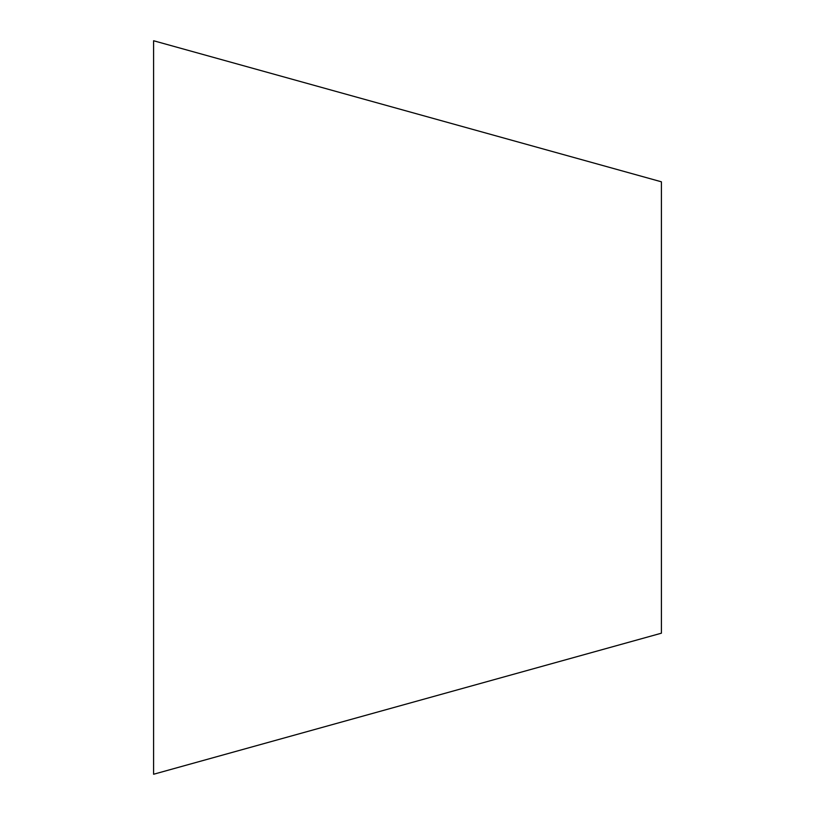 <?xml version="1.0" encoding="UTF-8"?>
<svg xmlns="http://www.w3.org/2000/svg" width="815" height="815" viewBox="0 0 815 815"><rect width="100%" height="100%" fill="white"/><g stroke="black" fill="none" stroke-linecap="round" stroke-linejoin="round"><path stroke-width="1.22" d="M661.403 181.806L661.403 633.194L153.597 774.25L153.597 40.75L661.403 181.806"/></g></svg>
